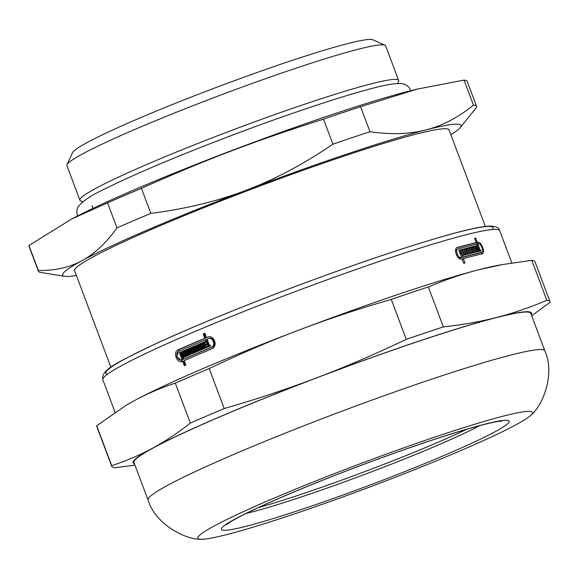 <?xml version="1.0" encoding="UTF-8"?>
<svg xmlns="http://www.w3.org/2000/svg" width="579" height="579" viewBox="0 0 579 579"><rect width="100%" height="100%" fill="white"/><g stroke="black" fill="none" stroke-linecap="round" stroke-linejoin="round"><path stroke-width="0.87" d="M110.871 367.209L74.59 270.69A200.03 14.055 -20.6 0 1 256.888 187.155A200.03 14.055 -20.6 0 1 449.072 129.935L485.354 226.454M332.903 144.178C303.989 163.966 275.083 179.324 246.184 190.245C217.328 201.275 185.541 208.983 150.837 213.369L141.435 188.341C206.587 159.297 255.527 140.697 323.495 119.144L332.903 144.178A234.082 16.444 -20.6 0 1 370.003 131.722L360.594 106.695L417.039 89.159L464.047 80.09L473.456 105.117C458.279 117.472 442.472 125.73 426.043 129.891C409.65 134.169 390.97 134.777 370.003 131.722M76.385 275.466A212.797 14.953 -20.6 0 1 64.768 276.335A212.797 14.953 -20.6 0 1 81.972 260.666C69.523 267.476 54.983 270.748 38.359 270.487L28.95 245.46L71.818 218.92L107.556 202.867L116.965 227.894C106.131 243.042 94.464 253.964 81.972 260.666A212.797 14.953 -20.6 0 1 246.184 190.245A212.797 14.953 -20.6 0 1 426.043 129.891A212.797 14.953 -20.6 0 1 460.182 127.706L476.683 107.195A234.082 16.444 -20.6 0 0 476.633 106.485L467.224 81.451A234.082 16.444 -20.6 0 0 464.047 80.09M323.495 119.144A234.082 16.444 -20.6 0 1 360.594 106.695M71.818 218.92L74.684 217.429A209.395 14.714 -20.6 0 1 413.92 89.919L417.039 89.159M64.768 276.335L40.754 272.463A234.082 16.444 -20.6 0 1 38.409 271.204L29.001 246.169A234.082 16.444 -20.6 0 1 28.95 245.46M107.556 202.867A234.082 16.444 -20.6 0 1 141.435 188.341M38.409 271.204A234.082 16.444 -20.6 0 1 38.359 270.487M460.182 127.706A212.797 14.953 -20.6 0 1 450.867 134.712M473.456 105.117A234.082 16.444 -20.6 0 1 476.633 106.485M116.965 227.894A234.082 16.444 -20.6 0 1 150.837 213.369M82.797 201.825L80.619 200.841A170.24 11.964 -20.6 0 1 79.924 200.204A170.24 11.964 -20.6 0 1 235.067 129.11A170.24 11.964 -20.6 0 1 398.634 80.409A170.24 11.964 -20.6 0 1 398.533 81.342L397.541 83.521M79.924 200.204L66.925 165.63A170.24 11.964 -20.6 0 1 67.026 164.689A170.24 11.964 -20.6 0 1 222.075 94.536A170.24 11.964 -20.6 0 1 384.948 45.191A170.24 11.964 -20.6 0 1 385.636 45.835L398.634 80.409M67.026 164.689L72.498 152.704A160.875 11.305 -20.6 0 1 219.021 86.409A160.875 11.305 -20.6 0 1 372.934 39.777L384.948 45.191M475.851 242.76L475.909 242.927A210.249 14.772 -20.6 0 1 476.423 242.804L478.732 243.745M456.845 247.834A210.249 14.772 -20.6 0 1 474.939 243.151L476.256 242.587L474.614 238.215A211.95 14.888 -20.6 0 1 475.583 237.991L477.226 242.362A211.95 14.888 -20.6 0 1 477.74 242.239C481.221 241.045 485.875 253.407 482.104 253.863A211.95 14.888 159.4 0 0 463.345 258.668L464.988 263.04A211.95 14.888 159.4 0 0 463.75 263.38L462.107 259.008C457.374 260.825 452.648 248.398 457.707 247.392A211.95 14.888 -20.6 0 1 476.256 242.587M482.162 251.923L481.511 254.007M461.391 252.379L461.68 253.161M459.842 252.972A210.249 14.772 -20.6 0 1 460.298 252.849L461.615 252.285L460.696 249.824A211.95 14.888 -20.6 0 1 461.839 249.513L463.989 255.238A211.95 14.888 159.4 0 0 462.845 255.549L461.919 253.088A211.95 14.888 159.4 0 0 461.311 253.262L462.773 257.148A211.95 14.888 -20.6 0 1 481.54 252.35L480.541 252.777M456.954 249.477L455.514 251.069M458.481 257.836L460.218 258.06L461.543 257.489L458.85 250.331A211.95 14.888 -20.6 0 1 460.081 249.99L461.007 252.451A211.95 14.888 -20.6 0 1 461.615 252.285M479.303 250.693A210.249 14.772 -20.6 0 1 479.347 250.678L479.564 251.25M461.398 257.554L461.456 257.713A210.249 14.772 -20.6 0 1 480.223 252.914L480.389 252.857M464.358 254.456A210.249 14.772 -20.6 0 1 464.684 254.369L465.994 253.805L464.148 248.89A211.95 14.888 -20.6 0 1 465.248 248.594L467.398 254.319A211.95 14.888 159.4 0 0 464.59 255.078L462.44 249.346A211.95 14.888 -20.6 0 1 463.562 249.042L465.407 253.964A211.95 14.888 -20.6 0 1 465.994 253.805M465.726 253.92L466.015 254.695M465.9 248.637A210.249 14.772 -20.6 0 1 468.925 247.855L469.149 248.456M470.865 247.363A210.249 14.772 -20.6 0 1 473.608 246.683L473.825 247.276M476.437 248.688A210.249 14.772 -20.6 0 1 476.481 248.673L476.756 249.404M475.518 246.227A210.249 14.772 -20.6 0 1 475.554 246.22L475.829 246.944M477.364 251.148A210.249 14.772 -20.6 0 1 477.407 251.134L477.624 251.713M182.494 361.412L176.689 356.621L179.172 349.492A210.249 14.772 -20.6 0 1 205.733 338.078L204.09 333.707A210.249 14.772 -20.6 0 1 204.923 333.359M185.179 365.327L183.586 361.093L182.045 361.557M204.09 333.707L203.186 333.938A211.95 14.888 -20.6 0 1 204.872 333.229L206.515 337.6L207.42 337.369A210.249 14.772 -20.6 0 1 208.324 336.992L208.541 336.906M184.694 357.011L183.818 354.695L182.913 354.927A211.95 14.888 159.4 0 0 182.153 355.26L183.615 359.154A211.95 14.888 -20.6 0 1 211.212 347.335C216.206 345.562 212.768 336.428 207.984 338.744A211.95 14.888 159.4 0 0 207.087 339.12L209.475 345.468A211.95 14.888 -20.6 0 1 210.322 345.113L210.626 345.924A211.95 14.888 159.4 0 0 208.093 346.987L205.4 339.83A211.95 14.888 159.4 0 0 178.839 351.243C174.438 352.864 177.956 362.056 182.11 359.812L179.418 352.654A211.95 14.888 -20.6 0 1 180.93 351.989L181.849 354.449A211.95 14.888 -20.6 0 1 182.609 354.116L181.683 351.663A211.95 14.888 -20.6 0 1 183.123 351.033L185.273 356.758A211.95 14.888 159.4 0 0 183.84 357.388L182.913 354.927M181.849 354.449L182.754 354.218A210.249 14.772 -20.6 0 1 183.514 353.885L182.588 351.424A210.249 14.772 -20.6 0 1 183.174 351.171M183.022 359.581L181.625 359.986L183.022 359.581L180.33 352.423A210.249 14.772 -20.6 0 1 180.981 352.133M208.947 346.626L206.305 339.591L205.4 339.83M183.615 359.154L184.527 358.915A210.249 14.772 -20.6 0 1 212.124 347.103C217.111 345.33 213.68 336.196 208.889 338.512M186.894 356.056L184.795 350.461L183.89 350.693A211.95 14.888 -20.6 0 1 185.338 350.063L187.191 354.985L188.095 354.753A210.249 14.772 -20.6 0 1 188.87 354.413L187.017 349.492A210.249 14.772 -20.6 0 1 187.632 349.231M184.795 350.461A210.249 14.772 -20.6 0 1 185.396 350.201M196.02 352.112L194.218 347.328L193.321 347.559A211.95 14.888 159.4 0 0 192.525 347.899L194.37 352.821A211.95 14.888 159.4 0 0 192.785 353.501L190.94 348.58A211.95 14.888 159.4 0 0 190.151 348.92L191.996 353.841A211.95 14.888 159.4 0 0 190.513 354.478L188.363 348.753A211.95 14.888 -20.6 0 1 194.616 346.061L196.766 351.793A211.95 14.888 159.4 0 0 195.166 352.473L193.321 347.559M191.367 354.109L189.268 348.522A210.249 14.772 -20.6 0 1 194.667 346.199M193.639 353.132L191.837 348.348L190.94 348.58M203.222 349.043L201.42 344.252L200.515 344.483A211.95 14.888 159.4 0 0 199.697 344.831L201.543 349.752A211.95 14.888 159.4 0 0 199.914 350.447L198.061 345.525A211.95 14.888 159.4 0 0 197.251 345.873L199.104 350.794A211.95 14.888 159.4 0 0 197.569 351.446L195.42 345.721A211.95 14.888 -20.6 0 1 201.861 342.978L204.018 348.703A211.95 14.888 159.4 0 0 202.368 349.405L200.515 344.483M198.423 351.084L196.324 345.482A210.249 14.772 -20.6 0 1 201.912 343.108M200.768 350.085L198.966 345.294L198.061 345.525M205.697 347.993L203.598 342.392A210.249 14.772 -20.6 0 1 205.147 341.74M207.253 347.342A211.95 14.888 159.4 0 0 204.843 348.355L202.693 342.63A211.95 14.888 -20.6 0 1 205.096 341.61L205.4 342.421A211.95 14.888 159.4 0 0 204.568 342.775L205.19 344.425A211.95 14.888 -20.6 0 1 206.023 344.071L206.327 344.881A211.95 14.888 159.4 0 0 205.494 345.229L206.11 346.886A211.95 14.888 -20.6 0 1 206.949 346.531L207.253 347.342M203.598 342.392L202.693 342.63M206.073 344.194L205.19 344.425M196.324 345.482L195.42 345.721M189.268 348.522L188.363 348.753M187.017 349.492L186.112 349.73A211.95 14.888 -20.6 0 1 187.582 349.094L189.731 354.818A211.95 14.888 159.4 0 0 186.04 356.425L183.89 350.693M180.33 352.423L179.418 352.654M183.514 353.885L182.609 354.116M182.588 351.424L181.683 351.663M206.515 337.6A211.95 14.888 -20.6 0 1 207.412 337.224C213.904 334.09 218.551 346.452 211.784 348.848A211.95 14.888 159.4 0 0 184.187 360.666L185.83 365.038A211.95 14.888 159.4 0 0 184.325 365.704L182.682 361.332C177.065 364.329 172.339 351.916 178.267 349.723A211.95 14.888 -20.6 0 1 204.828 338.31L203.186 333.938M205.733 338.078L204.828 338.31M479.028 251.38A211.95 14.888 159.4 0 0 477.581 251.727L475.431 245.995A211.95 14.888 -20.6 0 1 476.872 245.655L477.176 246.459A211.95 14.888 159.4 0 0 476.683 246.582L477.299 248.232A211.95 14.888 -20.6 0 1 477.798 248.109L478.102 248.919A211.95 14.888 159.4 0 0 477.603 249.035L478.225 250.693A211.95 14.888 -20.6 0 1 478.724 250.569L479.028 251.38M475.554 246.22L476.872 245.655M475.793 246.958L476.683 246.582M476.408 248.615L477.299 248.232M473.948 252.625A211.95 14.888 159.4 0 0 472.934 252.878L470.785 247.153A211.95 14.888 -20.6 0 1 474.925 246.118L477.074 251.851A211.95 14.888 159.4 0 0 476.047 252.104L474.201 247.182A211.95 14.888 159.4 0 0 473.68 247.313L475.533 252.227A211.95 14.888 159.4 0 0 474.476 252.495L472.63 247.573A211.95 14.888 159.4 0 0 472.102 247.703L473.948 252.625M473.608 246.683L474.925 246.118M469.055 253.884A211.95 14.888 159.4 0 0 467.977 254.167L465.827 248.442A211.95 14.888 -20.6 0 1 470.242 247.291L472.392 253.016A211.95 14.888 159.4 0 0 471.299 253.298L469.446 248.384A211.95 14.888 159.4 0 0 468.896 248.521L470.741 253.443A211.95 14.888 159.4 0 0 469.62 253.732L467.774 248.818A211.95 14.888 159.4 0 0 467.21 248.963L469.055 253.884M468.925 247.855L470.242 247.291M462.491 249.498L463.562 249.042M464.344 254.42L465.407 253.964M479.347 250.678L480.664 250.114L480.968 250.924A211.95 14.888 159.4 0 0 479.521 251.264L476.828 244.106A211.95 14.888 159.4 0 0 458.271 248.912L456.73 249.556M458.271 248.912C454.544 249.65 458.054 258.849 461.543 257.489M458.908 250.497L460.081 249.99M459.835 252.951L461.007 252.451M460.754 249.976L461.839 249.513M474.679 238.382L475.583 237.991M206.993 346.655L206.11 346.886M188.87 354.413L187.965 354.645L186.112 349.73M187.191 354.985A211.95 14.888 -20.6 0 1 187.965 354.645M209.388 338.339L207.984 338.744M210.365 345.243L209.475 345.468M476.481 248.673L477.798 248.109M476.712 249.419L477.603 249.035M477.335 251.069L478.225 250.693M477.407 251.134L478.724 250.569M472.688 247.732L473.68 247.313M471.14 248.116L472.102 247.703M467.832 248.977L468.896 248.521M466.189 249.404L467.21 248.963M464.206 249.042L465.248 248.594M460.139 253.761L461.311 253.262M461.456 257.713L462.773 257.148M480.223 252.914L481.54 252.35C484.334 252.003 480.903 242.869 478.312 243.759A211.95 14.888 159.4 0 0 477.798 243.875L480.186 250.229A211.95 14.888 -20.6 0 1 480.664 250.114M476.886 244.266L477.798 243.875M479.274 250.62L480.186 250.229M475.909 242.927L477.226 242.362M462.172 259.168L463.345 258.668M466.942 429.198A142.579 10.017 -20.6 0 1 436.038 443.116A142.579 10.017 -20.6 0 1 258.27 507.631M459.979 450.94A178.687 12.557 -20.6 0 1 200.291 539.223A178.687 12.557 -20.6 0 1 360.782 463.562A178.687 12.557 -20.6 0 1 531.37 414.774A178.687 12.557 -20.6 0 1 459.979 450.94M111.725 465.668L96.7 425.71L125.969 405.438L134.552 400.552C147.015 393.778 160.6 387.966 175.314 383.117L190.332 423.083C177.572 433.114 164.957 441.502 152.48 448.24C140.017 455.014 126.432 460.826 111.725 465.668A234.082 16.444 -20.6 0 0 111.776 466.385A234.082 16.444 -20.6 0 0 114.953 467.745L134.936 465.111M531.66 315.765L550.05 302.376A234.082 16.444 -20.6 0 0 549.999 301.666L534.974 261.701A234.082 16.444 -20.6 0 0 531.797 260.34L546.822 300.306C529.72 307.543 512.965 313.268 496.55 317.466C480.143 321.707 462.418 324.855 443.369 326.911L428.344 286.945C445.446 279.708 462.208 273.983 478.623 269.778L502.406 264.567L531.797 260.34M406.27 339.359C375.431 354.044 345.576 366.862 316.691 377.819C287.814 388.813 256.989 399.061 224.203 408.557L209.185 368.591C240.017 353.907 269.879 341.089 298.764 330.131C327.634 319.138 358.466 308.889 391.245 299.394L406.27 339.359A234.082 16.444 -20.6 0 1 443.369 326.911M125.969 405.438L126.852 404.909A212.797 14.953 -20.6 0 1 134.552 400.552A212.797 14.953 -20.6 0 1 298.764 330.131A212.797 14.953 -20.6 0 1 478.623 269.778A212.797 14.953 -20.6 0 1 498.164 265.341L502.406 264.567M175.314 383.117A234.082 16.444 -20.6 0 1 209.185 368.591M391.245 299.394A234.082 16.444 -20.6 0 1 428.344 286.945M111.776 466.385L96.751 426.419A234.082 16.444 -20.6 0 1 96.7 425.71M134.408 463.707A212.797 14.953 -20.6 0 1 152.48 448.24A212.797 14.953 -20.6 0 1 316.691 377.819A212.797 14.953 -20.6 0 1 496.55 317.466A212.797 14.953 -20.6 0 1 531.204 314.563M190.332 423.083A234.082 16.444 -20.6 0 1 224.203 408.557M546.822 300.306A234.082 16.444 -20.6 0 1 549.999 301.666M544.839 350.831A211.95 14.888 -20.6 0 0 341.197 411.466A211.95 14.888 -20.6 0 0 148.043 499.974L133.944 462.462A211.95 14.888 -20.6 0 1 327.099 373.947A211.95 14.888 -20.6 0 1 530.733 313.311L544.839 350.831C555.261 374.005 543.001 404.96 531.37 414.774M179.172 349.492L178.267 349.723M212.124 347.103L211.212 347.335M115.098 412.32L102.874 379.802A211.95 14.888 -20.6 0 1 296.028 291.288A211.95 14.888 -20.6 0 1 499.663 230.652L511.814 262.975M476.423 242.804L477.74 242.239M479.919 425.565A142.579 10.017 -20.6 0 1 436.942 445.533A142.579 10.017 -20.6 0 1 246.118 513.45M446.699 454.356A153.645 10.791 159.4 0 0 427.128 441.763A153.645 10.791 159.4 0 0 221.779 529.828A153.645 10.791 159.4 0 0 446.699 454.356M107.441 374.251A206.841 14.533 -20.6 0 1 294.364 286.858A206.841 14.533 -20.6 0 1 492.577 229.494M92.995 208.36L91.974 205.654M226.454 524.661L230.941 521.585C243.057 514.311 266.072 503.6 299.987 489.45C339.924 472.971 380.468 457.7 421.635 443.652C458.293 431.304 483.574 423.944 497.484 421.563L502.109 421.056M148.043 499.974C155.462 524.277 185.085 539.498 200.291 539.223M102.874 379.802C100.507 369.482 118.456 362.02 153.565 344.758C190.433 327.576 246.278 304.72 302.354 283.855C358.922 262.852 406.393 246.857 444.781 235.856C465.103 230.08 479.557 226.852 488.14 226.179C495.248 225.875 499.091 227.366 499.663 230.652M410.67 90.722L410.431 90.035C408.962 86.495 406.06 84.368 401.739 83.651C395.631 83.13 385.882 84.693 372.5 88.326C340.003 96.613 280.764 116.589 223.653 138.475C172.694 158.053 133.127 174.851 104.958 188.87C91.359 195.224 82.479 201.137 78.317 206.602C76.768 208.701 76.457 211.574 77.383 215.214L77.658 215.895"/></g></svg>
